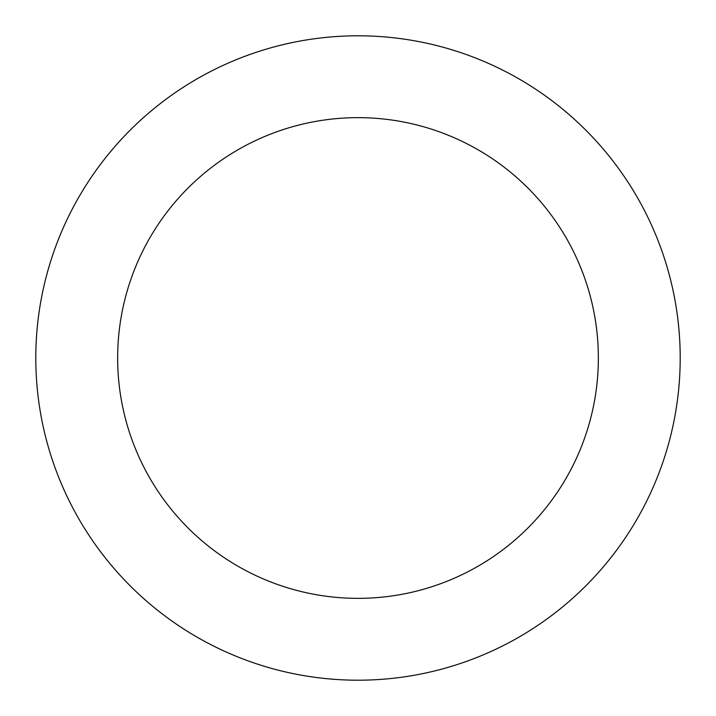 <?xml version="1.0" encoding="UTF-8"?>
<svg xmlns="http://www.w3.org/2000/svg" width="716" height="716" viewBox="0 0 716 716"><rect width="100%" height="100%" fill="white"/><g stroke="black" fill="none" stroke-linecap="round" stroke-linejoin="round"><path stroke-width="1.07" d="M358 598.352A240.352 240.352 0 0 0 598.352 358A240.352 240.352 0 0 0 358 117.648A240.352 240.352 0 0 0 117.648 358A240.352 240.352 0 0 0 358 598.352M358 680.2A322.2 322.2 0 0 0 680.2 358A322.2 322.2 0 0 0 358 35.8A322.2 322.2 0 0 0 35.8 358A322.2 322.2 0 0 0 358 680.2"/></g></svg>
